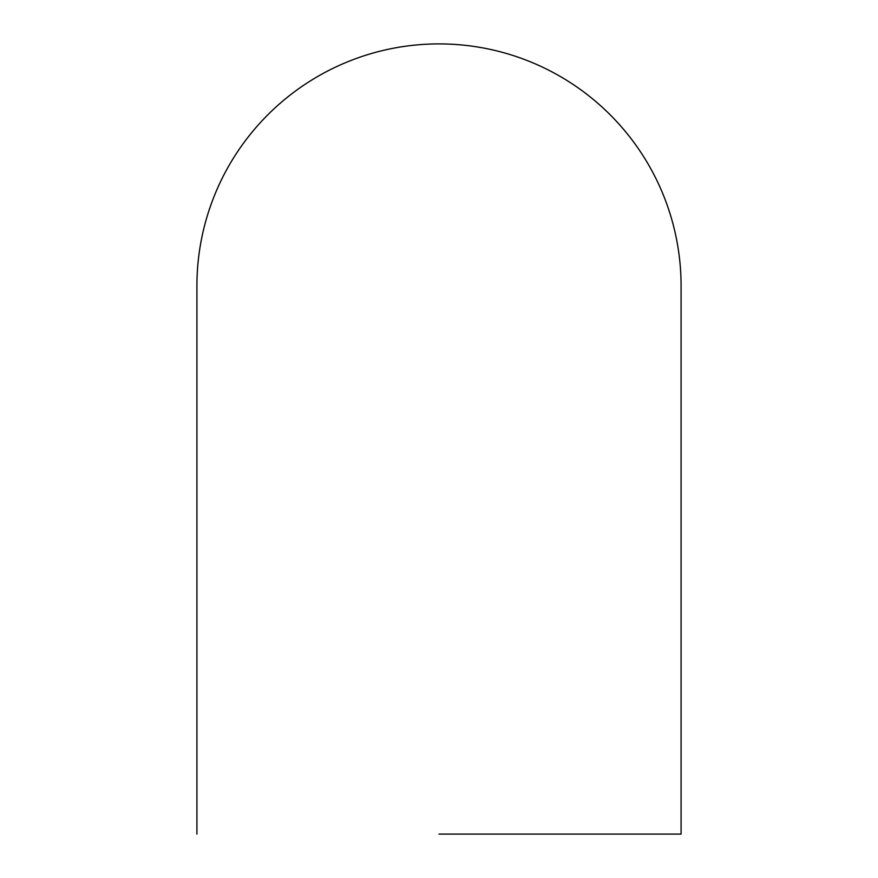 <?xml version="1.0" encoding="UTF-8"?>
<svg xmlns="http://www.w3.org/2000/svg" width="878" height="878" viewBox="0 0 878 878"><rect width="100%" height="100%" fill="white"/><g stroke="black" fill="none" stroke-linecap="round" stroke-linejoin="round"><path stroke-width="1.32" d="M439 834.1L681.087 834.1L439 834.1M681.087 834.1L681.087 285.987A242.087 242.087 0 0 0 439 43.9A242.087 242.087 0 0 0 196.913 285.998L196.913 834.1"/></g></svg>
